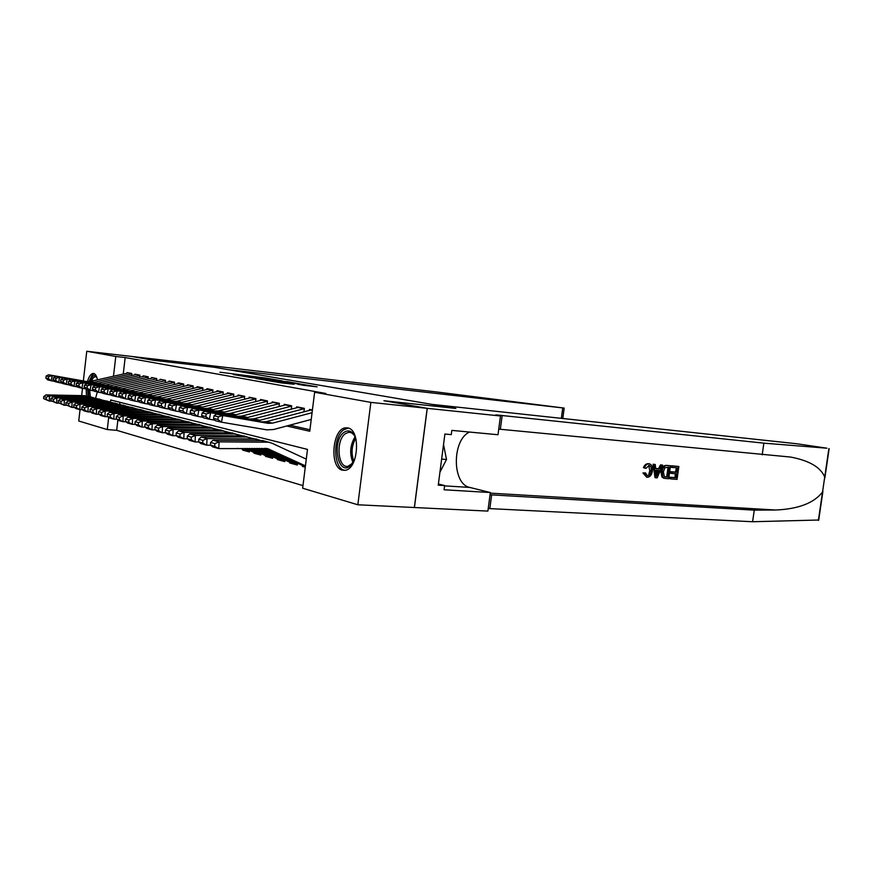 <?xml version="1.0" encoding="UTF-8"?>
<svg xmlns="http://www.w3.org/2000/svg" width="873" height="873" viewBox="0 0 873 873"><rect width="100%" height="100%" fill="white"/><g stroke="black" fill="none" stroke-linecap="round" stroke-linejoin="round"><path stroke-width="1.31" d="M266.942 378.205L219.898 372.193L266.942 378.205M342.402 470.165C329.11 467.666 332.286 428.163 345.795 427.825L347.738 427.934C361.029 429.527 358.487 469.379 345.01 470.296L342.402 470.165M86.427 395.829L86.209 389.26M87.442 381.632C88.97 376.438 90.89 373.699 93.204 373.415L93.706 373.458C95.441 373.928 96.696 376.056 97.449 379.82M303.477 385.277L317.106 386.848L300.749 384.087L265.272 380.159L281.346 382.898L294.114 384.24L271.056 380.934L296.482 383.705L304.961 384.971L297.649 384.229L303.477 385.277M83.35 380.944L86.765 351.262L131.452 356.424L153.375 360.276L214.125 367.249L228.148 369.639L564.187 408.084L437.264 392.042L131.419 356.413L153.495 360.287L214.245 367.271L455.63 408.411L383.924 400.729L427.181 408.324L370.861 402.388L357.843 504.78L302.647 488.214L307.492 449.409L110.718 399.998L110.489 401.896M86.765 351.262L115.782 356.479L113.479 376.23M286.726 425.991L309.762 431.251L314.618 392.261L325.782 393.461L125.177 357.559L115.782 356.479M314.618 392.261L370.861 402.388M282.219 380.879L268.033 378.435L233.375 374.561L248.248 377.081L282.219 380.879M286.966 381.588L299.799 383.847L264.443 379.93L255.975 378.533L268.371 379.602L248.729 377.267L286.944 381.763M305.266 467.23L302.418 466.444L304.612 466.597M297.497 463.421L297.289 465.047L289.738 462.974L291.909 463.127M284.969 460.038L284.773 461.621L277.439 459.613L279.6 459.765M272.812 456.765L272.627 458.292L265.512 456.35L267.651 456.503M261.027 453.589L260.841 455.073L253.945 453.185L256.073 453.338M249.591 450.501L249.416 451.952L242.716 450.119L244.822 450.272L240.599 448.46M236.736 448.482L238.362 448.471M131.572 375.597L131.812 373.524L127.043 372.564L126.967 373.218M139.669 377.289L139.92 375.161L135.031 374.179L134.955 374.833M147.974 379.024L148.235 376.841L143.227 375.827L143.139 376.503M156.496 380.803L156.769 378.566L151.618 377.529L151.542 378.216M165.248 382.636L165.521 380.333L160.239 379.264L160.152 379.962M174.218 384.513L174.502 382.145L169.078 381.054L169.002 381.763M183.439 386.433L183.723 384.011L178.168 382.887L178.081 383.607M192.9 388.42L193.206 385.921L187.488 384.764L187.4 385.506M202.634 390.46L202.94 387.885L197.069 386.695L196.971 387.448M212.63 392.555L212.947 389.904L206.912 388.692L206.814 389.456M222.91 394.716L223.237 391.988L217.028 390.733L216.941 391.508M233.484 396.931L233.833 394.127L227.438 392.828L227.34 393.625M244.375 399.223L244.724 396.32L238.154 395L238.045 395.807M255.582 401.58L255.942 398.59L249.176 397.215L249.067 398.055M267.116 404.013L267.498 400.925L260.525 399.507L260.416 400.358M279.011 406.512L279.404 403.326L272.223 401.875L272.114 402.737M291.276 409.099L291.68 405.803L284.271 404.308L284.161 405.192M303.924 411.772L304.35 408.357L296.7 406.818L296.591 407.724M125.177 357.559L123.257 374.048M289.803 425.173L309.948 429.734M309.413 410.332L309.522 409.404L312.414 409.983M117.877 420.088L116.676 430.313L302.975 485.617M119.95 402.311L119.721 404.221M242.716 450.119L242.792 449.453M253.945 453.185L254.032 452.509M265.512 456.35L265.599 455.662M277.439 459.613L277.527 458.914M289.738 462.974L289.825 462.264M302.418 466.444L302.505 465.724M116.676 430.313L107.27 429.571L78.734 421.004L80.043 409.633M81.658 395.611L82.498 388.31M427.181 408.324L414.348 507.519L357.843 504.78M97.34 391.966L95.637 398.099M108.689 417.425L107.27 429.571M269.419 378.718L237.161 375.063L269.419 378.718M285.362 381.785L270.859 379.831L285.307 382.254M43.737 396.56L43.65 398.623L46.16 399.321L46.247 397.248L43.737 396.56L45.92 394.912L84.561 395.665L93.444 397.684M45.92 394.912L49.521 395.895L91.512 397.051M46.247 397.248L49.521 395.895L49.292 401.078L43.65 398.623M51.551 401.111L49.292 401.078L46.16 399.321M128.669 372.891L131.779 373.819L94.098 382.298L90.334 382.385L52.194 375.63L51.245 380.748L54.606 381.337M127.818 373.022L90.29 381.425L86.547 381.512L48.582 374.779L52.194 375.63L48.746 376.569L46.225 375.968L45.843 378.009L48.364 378.62L48.746 376.569M48.364 378.62L51.245 380.748L47.633 379.864L45.843 378.009M48.582 374.779L46.225 375.968M88.882 396.375L88.424 389.795M89.864 381.512L92.309 376.82C93.913 375.128 95.375 375.183 96.685 376.983M96.783 377.234L95.343 376.634L93.313 377.78L91.392 381.185M89.701 390.111L90.345 396.746M94.339 373.688L92.145 375.095L88.991 381.621M87.704 389.62L87.966 396.146M354.503 460.071L349.822 466.28C337.545 475.818 331.718 440.669 344.017 432.321C349.331 429.079 353.369 431.535 356.119 439.676M354.918 436.369C353.172 433.466 351.055 432.113 348.578 432.31L345.381 433.663C335.538 440.178 337.72 468.615 347.967 466.291L352.79 463.148M348.349 428.097L343.591 429.832C332.384 437.318 333.41 469.587 344.988 470.296M439.927 472.217L446.507 459.482L443.528 444.575M441.64 459.1L446.507 459.482M672.265 465.931L678.856 466.488L671.544 465.789L671.108 467.241L672.057 467.426L672.265 465.931L671.544 465.789M676.4 467.786L675.473 472.086L670.737 471.704L670.54 473.199L671.795 473.45L672.003 471.955L670.737 471.704M675.265 473.723L675.036 477.607L669.951 477.215L669.973 478.753L670.682 478.895L670.89 477.4L669.951 477.215M670.519 465.778L666.535 465.374C663.513 465.331 661.614 467.371 660.839 471.485L661.909 476.996L664.549 478.371L662.803 477.171L662.116 471.736C662.683 467.579 664.408 465.495 667.256 465.505L670.519 465.778L668.707 478.742L664.549 478.371M648.912 463.759L648.344 463.672C646.206 463.628 644.558 464.949 643.401 467.633L645.867 468.408L643.401 467.633M648.683 465.32L649.818 470.645L648.792 474.279M644.11 473.188L645.485 472.893L642.943 472.959L646.718 477.225L644.11 473.188L642.943 472.959M818.448 520.024L752.602 521.738L754.261 510.138L775.693 510.018C798.402 509.024 814.018 503.034 822.53 492.045L824.723 477.04C820.664 467.273 809.293 460.606 790.6 457.059L498.734 429.123M662.64 465.113L657.173 477.869L655.699 477.76L653.844 464.371L655.23 464.491L655.721 468.605L659.661 468.932L661.265 465.003L662.64 465.113L660.545 464.862L658.46 468.703L655.71 468.474M655.23 464.491L653.124 464.24L654.99 477.618L655.699 477.76M432.037 404.385L796.885 443.768L826.917 448.198L763.864 443.157L496.824 414.97C494.533 414.871 495.449 415.188 499.574 415.897L427.257 408.335L384.142 400.772L455.859 408.444L432.037 404.385M500.469 416.05L497.992 434.732L451.832 430.389L451.276 434.623L444.903 434.034L438.246 485.17L444.63 485.563L444.084 489.775L490.342 492.536L487.887 511.098L414.348 507.519M414.424 507.54L427.257 408.335M762.194 454.811L763.864 443.157M752.602 521.738L488.225 508.533M490.048 494.784L754.261 510.138M490.342 492.536L469.794 487.429C451.941 484.231 451.854 439.883 469.532 432.059M444.63 485.563L438.399 483.991M645.485 472.893L647.46 475.774C649.523 475.534 650.734 473.908 651.083 470.885C651.607 468.048 650.985 466.215 649.228 465.374L645.867 468.408M651.083 470.885L649.818 470.645M644.601 467.863C645.507 465.123 646.991 463.759 649.032 463.792L649.599 463.879C652.022 464.84 652.96 467.208 652.404 470.984C651.782 474.999 650.036 477.105 647.188 477.291L646.718 477.225M649.032 463.792L648.344 463.672M657.609 473.941L659.06 470.405L655.907 470.154L656.649 476.309L657.609 473.941L656.431 473.712L657.74 470.296M661.265 465.003L660.545 464.862M659.661 468.932L658.46 468.703M653.844 464.371L653.124 464.24M669.024 467.175L664.866 467.753L663.404 471.867L664.309 476.625L667.638 477.149L669.024 467.175M667.256 465.505L666.535 465.374M662.116 471.736L660.839 471.485M662.803 477.171L661.909 476.996M664.004 478.197L663.262 478.055M668.052 467.088L666.688 476.964L664.844 476.822L665.783 477.007M667.638 477.149L666.688 476.964M672.003 471.955L676.75 472.337L677.372 467.863L672.057 467.426M676.75 472.337L675.473 472.086M670.89 477.4L675.986 477.793L676.542 473.821L671.795 473.45M675.986 477.793L675.036 477.607M678.856 466.488L677.044 479.375L670.682 478.895M50.961 398.546L50.874 400.642L53.449 401.351L53.537 399.256L50.961 398.546L53.155 396.877L92.156 397.597L101.224 399.67M53.155 396.877L56.854 397.881L99.238 399.016M53.537 399.256L56.854 397.881L56.625 403.13L50.874 400.642M58.938 403.162L56.625 403.13L53.449 401.351M58.382 400.587L58.295 402.704L60.935 403.446L61.023 401.318L58.382 400.587L60.597 398.896L99.959 399.594L109.201 401.7M60.597 398.896L64.384 399.921L107.172 401.023M61.023 401.318L64.384 399.921L64.155 405.236L58.295 402.704M66.534 405.268L64.155 405.236L60.935 403.446M65.999 402.682L65.912 404.832L68.618 405.585L68.716 403.424L65.999 402.682L68.225 400.958L107.957 401.624L117.386 403.795M68.225 400.958L72.11 402.017L115.301 403.097M68.716 403.424L72.11 402.017L71.87 407.407L65.912 404.832M74.325 407.44L71.87 407.407L68.618 405.585M73.823 404.832L73.725 407.014L76.508 407.789L76.606 405.607L73.823 404.832L76.06 403.086L116.174 403.719L125.788 405.934M76.06 403.086L80.054 404.166L123.66 405.214M76.606 405.607L80.054 404.166L79.803 409.633L75.809 408.509L73.725 407.014M82.324 409.666L79.803 409.633L76.508 407.789M136.679 374.506L139.887 375.466L101.857 384.076L98.071 384.164L59.571 377.354L58.6 382.538L62.059 383.138M135.828 374.637L97.962 383.182L94.175 383.269L55.861 376.481L59.571 377.354L56.079 378.315L53.493 377.693L53.111 379.766L55.697 380.388L56.079 378.315M55.697 380.388L58.6 382.538L54.901 381.632L53.111 379.766M55.861 376.481L53.493 377.693M144.896 376.165L148.203 377.147L109.823 385.899L105.993 385.997L67.145 379.122L66.162 384.382L69.72 384.993M144.023 376.307L105.819 384.982L101.999 385.069L63.336 378.227L67.145 379.122L63.609 380.093L60.946 379.46L60.564 381.556L63.216 382.199L63.609 380.093M63.216 382.199L66.162 384.382L62.354 383.454L60.564 381.556M63.336 378.227L60.946 379.46M153.31 377.867L156.725 378.871L117.997 387.765L114.134 387.863L74.914 380.944L73.921 386.27L77.577 386.903M152.448 378.009L113.883 386.826L110.031 386.925L71.008 380.028L74.914 380.944L71.335 381.927L68.607 381.283L68.214 383.4L70.942 384.055L71.335 381.927M70.942 384.055L73.921 386.27L70.015 385.32L68.214 383.4M71.008 380.028L68.607 381.283M161.952 379.613L165.477 380.639L126.389 389.685L122.482 389.795L82.902 382.811L81.887 388.212L85.641 388.856M161.079 379.755L122.165 388.725L118.281 388.823L78.876 381.872L82.902 382.811L79.268 383.804L76.475 383.149L76.071 385.299L78.865 385.964L79.268 383.804M78.865 385.964L81.887 388.212L77.883 387.23L76.071 385.299M78.876 381.872L76.475 383.149M81.855 407.047L81.756 409.251L84.626 410.048L84.725 407.833L81.855 407.047L84.103 405.268L124.599 405.869L134.42 408.138M84.103 405.268L88.206 406.382L132.227 407.396M84.725 407.833L88.206 406.382L87.955 411.914L83.852 410.768L81.756 409.251M90.552 411.947L87.955 411.914L84.626 410.048M174.469 382.45L134.999 391.661L131.059 391.77L91.098 384.731L90.083 390.198L93.935 390.875M170.824 381.403L130.666 390.668L126.738 390.777L86.973 383.76L91.098 384.731L87.431 385.746L84.55 385.058L84.146 387.241L87.016 387.928L87.431 385.746M87.016 387.928L90.083 390.198L85.958 389.194L84.146 387.241M86.973 383.76L84.55 385.058M90.115 409.317L90.017 411.554L92.953 412.372L93.062 410.124L90.115 409.317L92.374 407.505L133.263 408.073L143.292 410.397M92.374 407.505L96.597 408.651L141.044 409.633M93.062 410.124L96.597 408.651L96.336 414.26L92.123 413.082L90.017 411.554M99.009 414.293L96.336 414.26L92.953 412.372M183.69 384.316L143.849 393.679L139.876 393.799L99.533 386.706L98.496 392.25L102.468 392.937M179.925 383.236L139.396 392.664L135.435 392.774L95.288 385.713L99.533 386.706L95.812 387.732L92.854 387.023L92.44 389.238L95.397 389.947L95.812 387.732M95.397 389.947L98.496 392.25L94.262 391.224L92.44 389.238M95.288 385.713L92.854 387.023M98.605 411.652L98.496 413.922L101.53 414.762L101.639 412.482L98.605 411.652L100.875 409.819L142.157 410.343L152.404 412.733M100.875 409.819L105.218 410.987L150.091 411.936M101.639 412.482L105.218 410.987L104.956 416.683L100.613 415.461L98.496 413.922M107.717 416.705L104.956 416.683L101.53 414.762M189.266 385.124L193.129 386.237L152.939 395.764L148.923 395.884L108.208 388.736L107.15 394.356L111.242 395.065M188.372 385.277L148.366 394.716L144.372 394.836L103.843 387.71L108.208 388.736L104.433 389.773L101.388 389.052L100.973 391.29L104.007 392.021L104.433 389.773M104.007 392.021L107.15 394.356L102.796 393.297L100.973 391.29M103.843 387.71L101.388 389.052M107.335 414.053L107.226 416.356L110.347 417.218L110.456 414.915L107.335 414.053L109.627 412.187L151.313 412.678L161.778 415.122M109.627 412.187L114.09 413.398L159.399 414.304M110.456 414.915L114.09 413.398L113.817 419.16L109.354 417.916L107.226 416.356M116.666 419.193L113.817 419.16L110.347 417.218M202.907 388.201L162.291 397.902L158.242 398.033L117.124 390.82L116.054 396.528L120.267 397.248M198.869 387.066L157.587 396.822L153.55 396.953L112.628 389.773L117.124 390.82L113.304 391.879L110.162 391.137L109.747 393.407L112.868 394.159L113.304 391.879M112.868 394.159L116.054 396.528L111.569 395.436L109.747 393.407M112.628 389.773L110.162 391.137M116.327 416.53L116.218 418.854L119.415 419.749L119.536 417.414L116.327 416.53L118.619 414.62L160.719 415.068L171.414 417.578M118.619 414.62L123.213 415.864L168.969 416.737M119.536 417.414L123.213 415.864L122.94 421.724L118.346 420.437L116.218 418.854M125.876 421.746L122.94 421.724L119.415 419.749M212.914 390.22L171.905 400.107L167.812 400.238L126.301 392.97L125.221 398.754L129.553 399.507M208.745 389.052L167.059 398.994L162.989 399.125L121.685 391.89L126.301 392.97L122.427 394.039L119.197 393.276L118.772 395.578L121.991 396.353L122.427 394.039M121.991 396.353L125.221 398.754L120.605 397.63L118.772 395.578M121.685 391.89L119.197 393.276M125.57 419.073L125.461 421.43L128.757 422.357L128.877 419.978L125.57 419.073L127.884 417.13L170.388 417.534L181.333 420.12M127.884 417.13L132.609 418.418L178.823 419.236M128.877 419.978L132.609 418.418L132.325 424.354L127.6 423.034L125.461 421.43M135.359 424.376L132.325 424.354L128.757 422.357M223.204 392.293L181.802 402.366L177.666 402.508L135.752 395.174L134.649 401.056L139.123 401.82M218.894 391.104L176.815 401.231L172.701 401.362L130.994 394.061L135.752 395.174L131.823 396.266L128.506 395.48L128.058 397.815L131.376 398.623L131.823 396.266M131.376 398.623L134.649 401.056L129.902 399.899L128.058 397.815M130.994 394.061L128.506 395.48M135.097 421.692L134.977 424.092L138.381 425.042L138.501 422.63L135.097 421.692L137.421 419.717L180.351 420.077L191.536 422.728M137.421 419.717L142.288 421.037L188.961 421.823M138.501 422.63L142.288 421.037L141.993 427.072L137.126 425.697L134.977 424.092M145.125 427.083L141.993 427.072L138.381 425.042M233.789 394.432L191.984 404.701L187.815 404.843L145.485 397.455L144.372 403.424L148.977 404.21M229.326 393.21L186.855 403.522L182.697 403.664L140.586 396.309L145.485 397.455L141.502 398.568L138.076 397.75L137.628 400.129L141.055 400.947L141.502 398.568M141.055 400.947L144.372 403.424L139.473 402.224L137.628 400.129M140.586 396.309L138.076 397.75M144.907 424.387L144.787 426.821L148.29 427.803L148.421 425.358L144.907 424.387L147.242 422.379L190.598 422.685L202.056 425.413M147.242 422.379L152.262 423.743L199.393 424.474M148.421 425.358L152.262 423.743L151.957 429.865L146.937 428.457L144.787 426.821M155.198 429.876L151.957 429.865L148.29 427.803M244.691 396.637L202.46 407.102L198.258 407.255L155.514 399.801L154.379 405.858L159.126 406.665M240.064 395.382L197.189 405.89L192.998 406.043L150.462 398.623L155.514 399.801L151.466 400.925L147.941 400.096L147.493 402.497L151.018 403.348L151.466 400.925M151.018 403.348L154.379 405.858L149.338 404.625L147.493 402.497M150.462 398.623L147.941 400.096M155.023 427.17L154.903 429.647L158.515 430.651L158.635 428.163L155.023 427.17L157.369 425.129L201.161 425.38L212.881 428.174M157.369 425.129L162.542 426.537L210.142 427.203M158.635 428.163L162.542 426.537L162.225 432.735L157.053 431.295L154.903 429.647M165.575 432.746L162.225 432.735L158.515 430.651M249.471 451.472L242.803 448.449M255.909 398.896L213.263 409.568L209.018 409.732L165.848 402.224L164.702 408.368L169.602 409.208M251.118 397.608L207.829 408.324L203.595 408.488L160.643 401.002L165.848 402.224L161.745 403.37L158.111 402.508L157.653 404.952L161.287 405.825L161.745 403.37M161.287 405.825L164.702 408.368L159.497 407.102L157.653 404.952M160.643 401.002L158.111 402.508M260.896 454.658L255.047 452.978L245.04 448.427M165.455 430.04L165.324 432.55L169.056 433.586L169.187 431.066L165.455 430.04L167.802 427.956L212.041 428.152L224.045 431.033M167.802 427.956L173.149 429.407L221.229 430.018M169.187 431.066L173.149 429.407L172.821 435.714L167.485 434.219L165.324 432.55M176.291 435.714L172.821 435.714L169.056 433.586M260.907 454.593L247.332 448.416M267.465 401.231L224.394 412.111L220.105 412.285L176.521 404.712L175.342 410.965L180.405 411.827M262.489 399.91L218.785 410.834L214.518 410.997L171.141 403.457L176.521 404.712L172.352 405.88L168.598 404.985L168.14 407.473L171.883 408.378L172.352 405.88M171.883 408.378L175.342 410.965L169.984 409.655L168.14 407.473M171.141 403.457L168.598 404.985M272.682 457.878L266.636 456.143L249.656 448.406M176.215 433.008L176.084 435.551L179.925 436.62L180.067 434.067L176.215 433.008L178.572 430.88L223.259 431.011L235.557 433.979M178.572 430.88L184.094 432.375L232.655 432.921M180.067 434.067L184.094 432.375L183.756 438.781L178.245 437.231L176.084 435.551M187.346 438.77L183.756 438.781L179.925 436.62M272.682 457.812L252.035 448.395M279.371 403.632L235.874 414.74L231.541 414.926L187.52 407.287L186.331 413.638L191.558 414.522M274.22 402.278L230.09 413.42L225.78 413.595L181.977 405.989L187.52 407.287L183.286 408.477L179.423 407.56L178.954 410.081L182.817 411.008L183.286 408.477M182.817 411.008L186.331 413.638L180.798 412.285L178.954 410.081M181.977 405.989L179.423 407.56M284.827 461.195L278.585 459.394L254.447 448.373M187.324 436.064L187.182 438.65L191.154 439.752L191.296 437.155L187.324 436.064L189.692 433.892L234.826 433.957L247.441 437.013M189.692 433.892L195.388 435.431L244.44 435.922M191.296 437.155L195.388 435.431L195.039 441.945L189.354 440.341L187.182 438.65M198.76 441.934L195.039 441.945L191.154 439.752M284.827 461.13L256.913 448.362M291.647 406.109L247.714 417.447L243.338 417.643L198.88 409.95L197.669 416.399L203.071 417.316M286.3 404.712L241.745 416.083L237.391 416.268L193.151 408.608L198.88 409.95L194.592 411.15L190.587 410.201L190.107 412.765L194.101 413.726L194.592 411.15M194.101 413.726L197.669 416.399L191.951 415.002L190.107 412.765M193.151 408.608L190.587 410.201M297.344 464.611L290.905 462.755L259.434 448.351M198.793 439.217L198.651 441.847L202.754 442.993L202.896 440.341L198.793 439.217L201.172 437.002L246.764 437.002L259.707 440.156M201.172 437.002L207.054 438.595L256.607 439.01M202.896 440.341L207.054 438.595L206.694 445.208L200.812 443.56L198.651 441.847M210.557 445.197L206.694 445.208L202.754 442.993M297.355 464.545L261.998 448.329M304.306 408.662L259.936 420.251L255.516 420.448L210.611 412.7L209.378 419.247L214.976 420.197M298.762 407.233L253.781 418.844L249.372 419.029L204.697 411.314L210.611 412.7L206.257 413.922L202.132 412.94L201.641 415.548L205.766 416.541L206.257 413.922M205.766 416.541L209.378 419.247L203.474 417.807L201.641 415.548M204.697 411.314L202.132 412.94M305.321 466.782L264.617 448.318M210.644 442.469L210.502 445.143L214.736 446.332L214.889 443.637L210.644 442.469L213.023 440.221L262.838 440.592L271.874 443.168L306.281 459.133M213.023 440.221L219.112 441.869L269.168 442.207M214.889 443.637L219.112 441.869L218.741 448.591L212.663 446.878L210.502 445.143M305.441 465.855L267.607 448.624L218.741 448.591L214.736 446.332M312.076 412.7L272.551 423.132L268.087 423.34L222.735 415.537L221.491 422.194L266.865 429.854L273.555 429.516L311.235 419.444M311.617 409.83L266.189 421.681L261.747 421.888L216.624 414.097L222.735 415.537L218.315 416.781L214.049 415.766L213.547 418.418L217.814 419.444L218.315 416.781M217.814 419.444L221.491 422.194L215.391 420.71L213.547 418.418M216.624 414.097L214.049 415.766M84.561 395.665L88.337 396.626M94.098 382.298L90.29 381.425M90.334 382.385L86.547 381.512M353.041 462.755C349.342 453.753 350.029 445.099 355.104 436.795M355.693 438.29C351.623 445.71 351.011 453.403 353.86 461.37M561.35 418.353L562.747 407.942M775.693 510.018L490.266 493.136M500.338 429.276L502.171 415.45M491.641 494.86L489.829 508.599M818.394 520.363L822.53 492.045M824.723 477.04L828.87 448.624M444.586 485.868L469.794 487.429M92.156 397.597L96.03 398.59M99.959 399.594L103.931 400.598M107.957 401.624L112.039 402.671M116.174 403.719L120.354 404.788M101.857 384.076L97.962 383.182M98.071 384.164L94.175 383.269M109.823 385.899L105.819 384.982M105.993 385.997L101.999 385.069M117.997 387.765L113.883 386.826M114.134 387.863L110.031 386.925M126.389 389.685L122.165 388.725M122.482 389.795L118.281 388.823M124.599 405.869L128.898 406.96M134.999 391.661L130.666 390.668M131.059 391.77L126.738 390.777M174.447 382.461L169.929 381.545M133.263 408.073L137.683 409.197M143.849 393.679L139.396 392.664M139.876 393.799L135.435 392.774M183.668 384.327L179.03 383.389M142.157 410.343L146.708 411.499M152.939 395.764L148.366 394.716M148.923 395.884L144.372 394.836M151.313 412.678L155.983 413.867M162.291 397.902L157.587 396.822M158.242 398.033L153.55 396.953M202.863 388.212L197.964 387.219M160.719 415.068L165.521 416.301M171.905 400.107L167.059 398.994M167.812 400.238L162.989 399.125M212.859 390.231L207.829 389.216M170.388 417.534L175.331 418.8M181.802 402.366L176.815 401.231M177.666 402.508L172.701 401.362M223.139 392.315L217.966 391.268M180.351 420.077L185.436 421.375M191.984 404.701L186.855 403.522M187.815 404.843L182.697 403.664M233.713 394.454L228.388 393.374M190.598 422.685L195.836 424.027M202.46 407.102L197.189 405.89M198.258 407.255L192.998 406.043M244.593 396.658L239.115 395.545M201.161 425.38L206.563 426.755M243.796 449.901L249.372 451.428M213.263 409.568L207.829 408.324M209.018 409.732L203.595 408.488M255.8 398.917L250.158 397.782M212.041 428.152L217.606 429.571M255.047 452.978L260.798 454.549M224.394 412.111L218.785 410.834M220.105 412.285L214.518 410.997M267.345 401.253L261.529 400.085M223.259 431.011L228.999 432.473M266.636 456.143L272.562 457.758M235.874 414.74L230.09 413.42M231.541 414.926L225.78 413.595M279.24 403.664L273.249 402.453M234.826 433.957L240.752 435.463M278.585 459.394L284.696 461.064M247.714 417.447L241.745 416.083M243.338 417.643L237.391 416.268M291.506 406.141L285.318 404.897M246.764 437.002L252.875 438.562M290.905 462.755L297.213 464.48M259.936 420.251L253.781 418.844M255.516 420.448L249.372 419.029M304.142 408.706L297.769 407.418M265.949 448.351L269.342 449.246M259.085 440.145L265.403 441.749M303.608 466.226L305.332 466.695M272.551 423.132L266.189 421.681M268.087 423.34L261.747 421.888M312.359 410.365L310.624 410.015M345.795 427.825L348.152 428.043M352.299 432.637L348.578 432.31M564.187 408.084L562.779 418.505M790.6 457.059L780.451 456.066M818.678 520.341L822.933 491.193M824.876 477.902L829.143 448.646M244.844 450.272L249.46 451.537"/></g></svg>
